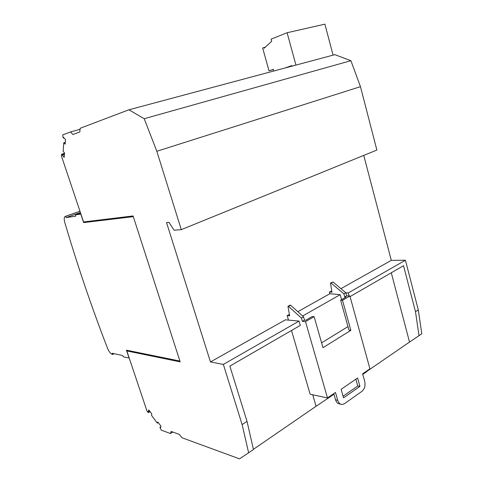 <?xml version="1.0" encoding="UTF-8"?>
<svg xmlns="http://www.w3.org/2000/svg" width="483" height="483" viewBox="0 0 483 483"><rect width="100%" height="100%" fill="white"/><g stroke="black" fill="none" stroke-linecap="round" stroke-linejoin="round"><path stroke-width="0.72" d="M330.668 55.787L293.573 65.718L334.864 54.664L350.906 60.689L360.457 86.656L156.824 151.276L181.288 229.654L376.879 150.056L360.457 86.656M363.753 155.399L391.315 260.361L405.424 260.234L418.29 309.911L421.792 333.783L409.518 342.067L391.272 272.786M156.824 151.276L144.206 118.715L128.889 109.798L80.154 128.285L79.822 131.95L72.885 134.516L70.554 131.925L62.832 134.854L62.862 136.846L63.436 138.09L63.49 137.311L65.501 139.575L65.163 144.151L63.75 142.751L63.14 151.209L64.511 152.978L64.185 157.404L62.229 155.146L62.277 154.391L61.625 154.222L61.371 155.786L83.565 221.951L133.073 215.943L180.183 361.876L126.83 350.936L147.001 411.069L148.16 412.524L148.746 412.428L148.233 411.739L148.734 409.862L151.789 413.937L151.559 415.416L157.349 423.144L157.85 422.015L160.978 426.175L160.428 428.016L159.897 427.304L161.286 430.154L170.481 433.529L171.157 431.44L179.362 434.404L181.874 437.707L239.502 458.85L248.63 452.794L242.122 424.593L223.345 364.417L210.455 361.936L166.538 222.578L168.99 222.343L174.128 230.222L181.288 229.654M126.83 350.936L127.79 350.447M79.973 211.24L65.513 216.318C64.1 216.837 63.853 218.853 64.758 222.367C77.503 265.596 91.782 307.611 107.588 348.424C109.001 351.751 110.583 353.737 112.334 354.389L112.648 354.456L112.243 353.266L122.585 355.524L123.358 356.828L129.215 358.036M80.595 213.094L75.547 214.875L80.921 214.072M86.348 221.612L83.644 222.597L133.302 216.656M80.8 214.12L83.644 222.597M179.917 361.049L126.437 350.175L129.1 358.096M65.513 216.318L66.195 217.555L75.656 216.233L75.547 214.875M79.985 211.288L65.76 216.281M66.195 217.555L80.407 212.55M114.181 353.689L112.648 354.456M295.892 64.915L287.107 32.735L324.908 24.15L333.029 54.977M284.71 68.091L291.696 65.652L292.529 65.996M287.107 32.735L271.114 39.153L271.7 41.284L264.183 48.228L263.984 47.515L265.294 47.201M263.984 47.515L262.649 48.046L269.031 70.856L273.312 69.341L273.776 71.019M269.031 70.856L273.348 69.486M128.889 109.798L293.573 65.718M144.206 118.715L350.906 60.689M312.712 394.768L316.069 406.275L328.023 398.294L327.854 397.696M333.777 393.627L335.564 399.852C336.482 402.653 338.064 404.023 340.298 403.969M328.023 398.294L333.952 394.219M359.944 386.382L343.552 397.859L341.125 389.316L357.601 377.996L359.944 386.382L357.776 385.983L343.087 396.229M253.406 449.323L316.069 406.275M248.63 452.794L253.442 449.486L247.03 421.393L242.122 424.593M366.446 371.656L409.518 342.067M362.781 374.403L366.5 371.844L366.343 371.27M355.874 379.179L357.776 385.983M362.618 373.83L364.737 381.449C365.571 385.645 364.623 388.954 361.894 391.363L344.596 403.613L342.544 404.434C340.261 404.543 338.655 403.166 337.714 400.31L335.474 392.462L327.492 397.944L305.51 321.648L314.125 316.673L322.982 347.675L350.845 330.36L348.937 330.088L340.63 300.191L346.094 297.045L344.765 296.979L346.685 295.874L349.897 296.025L369.93 368.807L362.618 373.83M350.845 330.36L342.501 300.293L349.897 296.025M419.033 335.685L415.489 311.734L403.522 265.704L350.06 296.61M349.088 295.988L348.249 292.946L345.852 292.849M391.315 260.361L340.938 288.653M223.345 364.417L299.055 321.092L285.441 319.824L210.455 361.936M314.125 316.673L312.278 316.522L305.805 320.247L304.489 320.126L303.547 316.854L290.633 305.196L290.09 305.159L287.946 306.331L289.655 315.828L287.156 315.61L288.472 320.108M291.497 330.469L310.128 394.219L327.492 397.944M287.156 315.61L289.402 314.439M297.824 311.686L329.871 293.73L329.4 292.046L331.767 290.995M418.29 309.911L415.489 311.734M348.249 292.946L405.424 260.234M305.51 321.648L302.358 321.352L301.41 318.074L303.547 316.854M287.946 306.331L288.496 306.367L301.41 318.074M347.971 326.611L321.593 342.815M342.501 300.293L340.63 300.191M329.4 292.046L331.948 292.149L330.499 283.032L332.992 281.987L345.822 292.752L346.685 295.874M344.765 296.979L343.896 293.851L331.06 283.044L330.499 283.032M341.59 299.641L340.201 294.648L329.871 293.73M343.896 293.851L345.822 292.752M332.992 281.987L331.06 283.044M304.489 320.126L302.358 321.352M290.633 305.196L288.496 306.367M340.201 294.648L302.624 316.021M299.055 321.092L300.299 325.385L229.86 366.108L247.03 421.393M150.08 411.661L148.746 412.428M148.233 411.739L149.561 410.973M157.349 423.144L158.285 422.589M160.803 426.761L159.897 427.304M170.481 433.529L172.878 432.062M64.456 153.757L62.277 154.391M62.229 155.146L64.402 154.506M63.75 142.751L65.296 142.316M64.04 137.927L63.436 138.09M70.554 131.925L80.063 129.323M335.564 399.852L337.714 400.31M61.643 154.228L64.48 153.395L61.625 154.222"/></g></svg>
